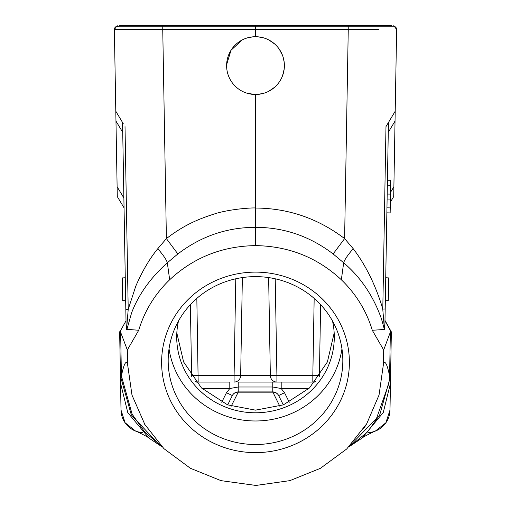 <?xml version="1.0" encoding="UTF-8"?>
<svg xmlns="http://www.w3.org/2000/svg" width="511" height="511" viewBox="0 0 511 511"><rect width="100%" height="100%" fill="white"/><g stroke="black" fill="none" stroke-linecap="round" stroke-linejoin="round"><path stroke-width="0.77" d="M120.647 332.303L120.142 331.007L119.651 331.901L120.545 383.167L121.407 375.955L120.647 332.303L127.328 349.984L138.717 330.272L126.166 329.256L125.783 307.29M126.166 329.256L122.557 122.493L124.052 207.836L117.287 196.582L115.799 111.238L123.208 123.579M125.157 271.181L124.052 207.836L117.287 196.582M115.965 121.088L122.729 132.343L122.557 122.493L121.65 120.979M125.272 277.76L122.314 277.914L122.717 300.66L125.668 300.724M142.403 432.593A23.008 23.008 -135 0 1 121.011 410.065L119.702 331.799M119.868 331.498L120.142 331.007M135.568 431.054L125.106 422.763L121.011 410.078L120.551 383.422M126.556 329.576L128.21 309.359L125.821 309.27M132.228 29.568L114.368 29.549L115.799 111.238L119.076 116.7M120.545 383.167L127.795 412.633L148.835 437.978C148.056 436.879 134.144 430.141 135.556 431.048L135.607 431.067M120.986 378.114L131.333 414.951L159.726 445.228M161.304 446.026L144.824 432.146L132.106 414.127L121.407 375.955C123.815 364.343 125.84 360.229 127.482 363.621L131.985 395.086L145.265 425.408M138.717 330.272C144.568 310.899 154.89 294.061 169.671 279.753C193.599 257.512 222.208 246.13 255.5 245.612C288.785 246.13 317.401 257.506 341.335 279.76A121.465 116.764 -0 0 1 372.289 330.285L383.672 349.984L383.518 363.596L379.047 395.009L366.694 423.791L346.707 448.99L320.34 468.357L289.878 480.634L255.934 485.444L220.995 480.653L190.399 468.28L163.942 448.671L144.294 423.804M127.328 349.984L127.482 363.621M255.5 272.12A93.89 90.255 180 0 0 161.61 362.376A93.89 90.255 180 0 0 255.5 452.631A93.89 90.255 180 0 0 349.39 362.376A93.89 90.255 180 0 0 255.5 272.12M255.5 245.612L255.5 227.331C284.014 227.357 309.896 236.229 333.14 253.961L343.679 262.775C360.804 277.377 373.413 296.105 381.5 318.96L384.444 329.576L382.784 309.334L381.5 304.748C374.429 282.832 365.001 264.149 353.21 248.697C347.64 255.193 344.465 259.888 343.679 262.775L341.335 279.76M169.671 279.753L167.321 262.775L177.86 253.954C201.098 236.235 226.98 227.357 255.5 227.331L255.5 208.047C255.545 207.6 234.051 208.379 216.798 213.196C201.851 217.929 186.145 223.358 166.394 238.605L157.79 248.697C163.36 255.193 166.535 259.888 167.321 262.775C150.464 277.914 138.564 294.572 131.627 312.758L126.888 329.474M333.14 253.961L344.606 238.605C317.912 218.382 288.217 208.201 255.5 208.047L255.5 94.49A28.891 28.891 0 0 1 226.609 65.6A28.891 28.891 0 0 1 255.5 36.709A28.891 28.891 0 0 1 284.391 65.6A28.891 28.891 0 0 1 255.5 94.49L247.707 93.417M353.21 248.697L344.606 238.605L348.253 29.542L378.772 29.568M384.112 329.474L372.289 330.285M349.594 446.116L376.601 418.17L388.941 383.32L389.593 375.955L390.455 383.167L391.349 331.901L390.723 331.166L383.672 349.984M388.443 122.499L384.834 329.256L384.444 329.576M384.834 329.256L385.217 307.29M384.987 320.416L391.292 331.799M385.185 308.97L382.796 309.066L385.984 126.587L395.201 111.238L395.035 121.088L388.271 132.343L387.434 180.127L390.717 180.185L390.149 212.915L386.859 212.985L385.843 271.181M390.232 207.9L386.948 207.843L386.865 212.857L390.149 212.915M390.717 180.287L387.434 180.23L387.344 185.18L390.628 185.238M390.474 194.116L387.191 194.059L387.108 199.028L390.385 199.086L387.108 199.028M391.151 117.977L395.201 111.238L396.632 29.549C394.32 26.202 393.125 25.09 393.061 26.208L117.651 26.208L119.555 26.208L119.555 25.55L119.555 26.208L119.555 25.55L119.555 26.208L117.651 26.208A3.283 3.283 91 0 0 114.368 29.549L162.747 29.542L162.805 26.208L118.06 26.208C117.843 25.09 116.617 26.202 114.368 29.549A3.283 3.283 91.2 0 1 117.651 26.208M255.5 36.715L255.5 26.208L359.418 26.208M393.349 26.208L348.195 26.208L393.349 26.208A3.283 3.283 -91.1 0 1 396.632 29.549M158.832 26.208L255.5 26.208L255.5 25.55L119.555 25.55L119.555 26.208L116.329 26.489L115.282 27.217L114.368 29.549M253.692 36.766L248.429 37.59M242.048 40.037L231.017 50.263L226.629 64.648M257.416 36.773L262.456 37.565M268.984 40.05L274.714 44.029M279.332 49.273L282.526 55.386M282.922 56.504L284.173 62.067M284.186 69.011L282.551 75.743M274.714 87.177L268.971 91.156M262.443 93.647L255.5 94.49M177.86 253.954L166.394 238.605L162.747 29.542L348.253 29.542L348.195 26.208M125.016 126.587L128.21 309.359L135.785 286.134C142.288 271.143 149.627 258.662 157.79 248.697M383.518 363.596C385.198 360.325 387.223 364.445 389.593 375.955L390.353 332.303M390.455 383.391L383.269 412.498L362.184 437.959M389.989 410.071A23.001 23.001 -45 0 1 368.591 432.6A23.001 23.001 -45 0 0 389.989 410.071L390.455 383.167M391.349 331.901L390.455 383.448M385.984 126.587L387.568 123.943M388.443 122.493L389.299 121.069L388.443 122.493M395.035 121.088L393.713 196.582L390.334 202.209M395.201 111.238L393.349 114.33M376.76 430.486A22.969 22.969 -45 0 0 389.382 414.932M390.014 378.114L379.75 414.811L367.371 432.063L351.332 445.19M120.986 410.078A23.008 23.008 45 0 0 136.239 431.329M391.445 26.208L391.445 25.55L391.445 26.208L391.445 25.55L391.445 26.208L391.445 25.55L255.5 25.55M315.428 381.538A6.566 6.566 0 0 1 312.821 382.075A6.566 6.566 0 0 0 315.428 381.538A6.566 6.566 0 0 1 312.821 382.075L312.821 375.566L319.388 375.623L320.627 304.645L319.388 375.623A6.566 6.566 0 0 1 319.324 376.403A6.566 6.566 0 0 0 319.388 375.623L319.86 375.623M231.221 406.175L238.222 392.18A6.566 6.253 -153.4 0 0 232.345 395.552A6.566 6.566 0 0 1 234.21 393.285A6.566 6.566 0 0 1 234.223 393.278A6.566 6.566 0 0 1 238.222 391.924L272.778 391.924L272.778 386.999L238.222 386.999L229.803 388.526L226.475 392.729L221.717 402.246M196.02 382.075L229.803 382.075L196.02 382.075M308.919 388.526L281.197 388.526L284.525 392.729L278.655 395.552A6.566 6.253 153.4 0 0 272.778 392.18L238.222 392.18L238.222 382.075L281.197 382.075L272.778 382.075L272.778 386.999L281.197 388.526L281.197 382.075L314.98 382.075M238.222 382.075L272.778 382.075M276.732 382.075L312.821 382.075M234.089 382.075A6.566 6.566 0 0 0 240.655 375.623A6.566 6.566 0 0 1 234.089 382.075L234.089 375.566L240.655 375.623L242.361 277.582M268.639 277.582L270.345 375.623A6.566 6.566 0 0 0 276.911 382.075L276.911 375.566L312.821 375.566L314.169 298.392M190.373 304.645L191.612 375.623L234.089 375.566L235.775 278.795M191.612 375.623A6.566 6.566 0 0 0 191.676 376.403A6.566 6.566 0 0 1 191.612 375.623L191.14 375.623M198.179 382.075A6.566 6.566 0 0 1 195.572 381.538A6.566 6.566 0 0 0 198.179 382.075L196.831 298.392M176.825 332.987L183.615 361.967L201.538 388.002L227.587 404.853L255.5 410.141L283.413 404.853L309.462 388.002L327.385 361.967L334.175 332.987M178.505 320.959A78.79 75.737 180 0 0 176.71 337.043A78.79 75.737 180 0 0 255.5 412.779A78.79 75.737 180 0 0 334.29 337.043A78.79 75.737 180 0 0 332.495 320.959M341.961 348.802A87.324 83.945 0 0 1 255.5 420.981A87.324 83.945 0 0 1 169.039 348.802M168.176 360.568A87.324 83.945 180 0 0 255.5 444.513A87.324 83.945 180 0 0 342.824 360.568A87.324 83.945 180 0 0 255.5 276.623A87.324 83.945 180 0 0 168.176 360.568M227.682 404.884L232.345 395.552L226.475 392.729M283.318 404.884L278.655 395.552A6.566 6.566 0 0 0 273.11 391.931A6.566 6.566 0 0 1 276.777 393.278M279.779 406.175L272.778 391.924A6.566 6.566 0 0 1 273.11 391.931M385.728 277.748L388.686 277.914L388.283 300.66L385.332 300.724M120.277 331.166L126.019 320.799M123.879 197.993L117.115 186.732M384.981 320.799L390.723 331.166M393.885 186.732L390.506 192.366M348.234 26.208L348.234 25.55M162.766 25.55L162.766 26.208M240.655 375.623L276.911 375.566L275.225 278.795M229.803 382.075L229.803 388.526L202.081 388.526M289.283 402.246L284.525 392.729M319.388 375.623A6.566 6.566 0 0 1 319.324 376.403M270.345 375.623A6.566 6.566 0 0 0 276.911 382.075M238.222 391.924L272.893 391.924M126.121 326.593L125.821 309.43M159.815 445.33L149.129 438.214M161.719 446.454L159.732 445.279M385.185 309.136L384.879 326.395M366.706 423.804L363.577 428.748M375.298 431.105L385.856 422.821L389.995 410.052M362.178 437.991C362.944 436.879 376.856 430.141 375.444 431.048L375.393 431.067M361.916 438.183L351.204 445.317M351.351 445.228L349.237 446.48M386.859 212.953L390.142 213.01"/></g></svg>
